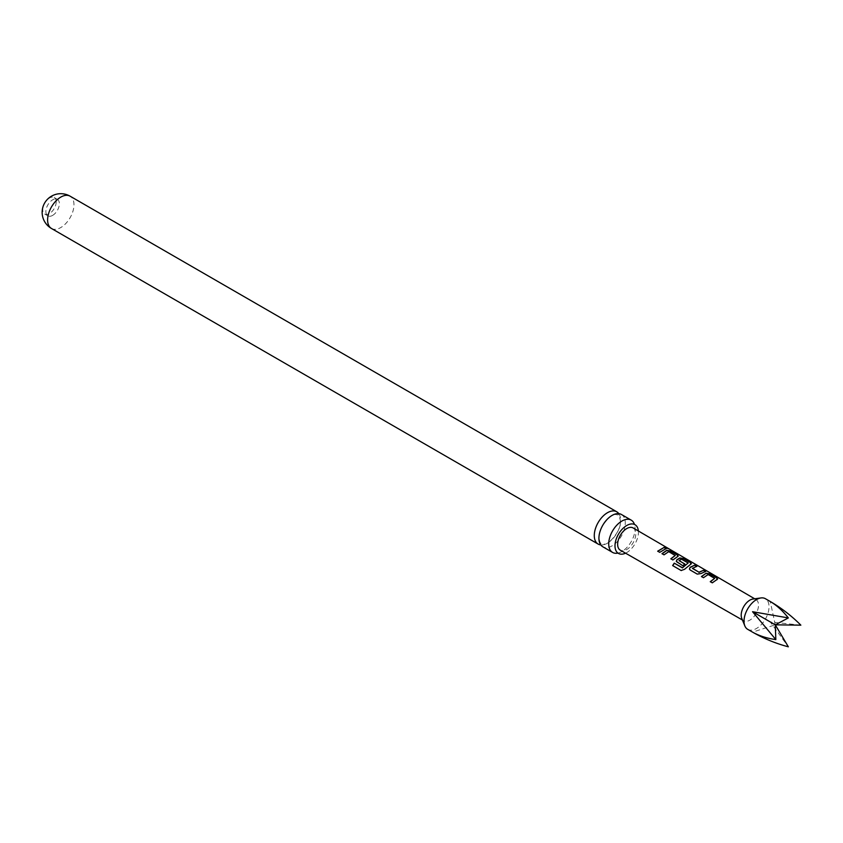 <?xml version="1.0" encoding="UTF-8"?>
<svg xmlns="http://www.w3.org/2000/svg" width="843" height="843" viewBox="0 0 843 843"><rect width="100%" height="100%" fill="white"/><g stroke="black" fill="none" stroke-linecap="round" stroke-linejoin="round"><path stroke-width="0.63" stroke-dasharray="4.21 3.16" d="M668.067 548.624L668.847 548.814M668.12 548.656L665.78 547.529M621.417 514.483A18.641 10.759 -60 0 1 625.285 523.008A18.641 10.759 -60 0 1 612.102 545.842A18.641 10.759 -60 0 1 602.777 546.759M714.653 578.709L708.099 574.789L703.536 577.876L701.439 576.538M56.196 201.898A9.526 5.501 -60 0 1 49.463 213.564A9.526 5.501 -60 0 1 44.7 214.038A9.526 5.501 -60 0 1 42.73 209.675A9.526 5.501 -60 0 1 49.463 198.01A9.526 5.501 -60 0 1 54.226 197.536A9.526 5.501 -60 0 1 56.196 201.898M52.624 215.387A9.526 5.501 120 0 0 58.852 206.999A9.526 5.501 120 0 0 57.387 199.369A9.526 5.501 120 0 0 52.624 199.833A9.526 5.501 120 0 0 46.407 208.232A9.526 5.501 120 0 0 47.861 215.861A9.526 5.501 120 0 0 52.624 215.387M741.766 618.393A12.245 7.071 120 0 0 743.737 620.764A12.245 7.071 120 0 0 755.981 613.693A12.245 7.071 120 0 0 755.992 599.563A12.245 7.071 120 0 0 755.981 599.552A12.245 7.071 120 0 0 752.947 599.036M600.753 544.915A18.641 10.759 120 0 0 607.455 543.166A18.641 10.759 120 0 0 620.638 520.331A18.641 10.759 120 0 0 618.804 513.65M617.687 553.134A18.641 10.759 120 0 0 618.098 553.05A18.641 10.759 120 0 0 621.902 551.501A18.641 10.759 120 0 0 635.074 528.666A18.641 10.759 120 0 0 634.516 524.599A18.641 10.759 120 0 0 634.389 524.209M638.372 531.006A16.575 9.568 -60 0 1 638.436 532.291A16.575 9.568 -60 0 1 625.569 553.187M633.156 527.96A12.835 7.408 -60 0 1 633.125 542.766A12.835 7.408 -60 0 1 620.322 550.194M743.737 620.764A12.245 7.071 120 0 0 743.747 620.775L742.43 620.016M747.678 629.321A17.692 10.211 120 0 0 765.37 619.11A17.692 10.211 120 0 0 765.37 598.688M800.85 625.158L770.249 621.923L788.342 646.813M770.249 621.923L775.275 624.832L752.557 632.145M775.275 624.832L770.249 601.502M666.181 548.772L659.784 552.502L657.698 551.164M675.222 555.822L668.678 551.902L664.105 555L662.008 553.661M678.236 556.117L672.935 560.131L670.838 558.793M681.26 570.585L684.516 569.331M691.365 563.756L690.67 564.283M690.638 564.525L684.611 569.457M684.674 564.093L682.914 565.916L677.045 562.386M677.108 562.555L676.318 561.47M688.141 563.324L681.597 559.394L679.068 560.479M705.275 571.491L701.018 573.756L697.33 574.283L690.185 570.005M690.259 570.174L689.458 569.088M696.444 566.359L692.43 568.235M717.635 579.025L712.367 582.998L710.27 581.659M51.465 228.474A18.641 10.759 120 0 0 60.791 227.547A18.641 10.759 120 0 0 73.973 204.712A18.641 10.759 120 0 0 70.106 196.187M599.099 537.571C597.792 527.676 612.25 512.639 615.295 514.504L618.088 514.894C618.435 513.64 619.226 515.674 620.459 520.995C621.765 530.89 607.308 545.927 604.262 544.062L601.47 543.672C600.3 543.545 599.51 541.512 599.099 537.571M57.387 199.369L54.226 197.536M755.992 599.563L754.685 598.793M47.861 215.861L44.7 214.038"/><path stroke-width="1.26" d="M668.257 548.424L666.233 547.887C665.369 547.012 666.044 547.191 668.257 548.424L668.847 548.814M612.576 552.418L602.777 546.759A18.641 10.759 -60 0 1 598.92 538.234A18.641 10.759 -60 0 1 612.102 515.4A18.641 10.759 -60 0 1 621.417 514.483L631.217 520.131A18.641 10.759 120 0 0 621.902 521.058A18.641 10.759 120 0 0 608.72 543.893A18.641 10.759 120 0 0 612.576 552.418A18.641 10.759 120 0 0 617.687 553.134M701.439 576.538L706.107 573.24L709.838 573.851L716.908 577.971L716.961 579.541L712.293 582.84L710.27 581.659L714.674 578.34L708.131 574.547L703.462 577.708L701.439 576.538M701.513 576.707L706.107 573.24M770.249 601.502L765.37 598.688A17.692 10.211 120 0 0 760.987 597.94L752.947 599.036A12.245 7.071 120 0 0 743.737 606.623A12.245 7.071 120 0 0 741.766 618.393L744.843 625.906A17.692 10.211 120 0 0 747.678 629.321L752.557 632.145C759.111 635.833 766.867 638.32 775.834 639.595L752.557 611.712L788.342 617.93C782.747 610.806 776.719 605.327 770.249 601.502L770.249 601.502C781.566 608.13 791.767 616.012 800.85 625.158L775.275 624.832L752.557 611.712M760.987 597.94A17.692 10.211 120 0 0 747.678 608.899A17.692 10.211 120 0 0 744.843 625.906M717.699 578.899L716.961 579.541M710.343 581.828L714.674 578.34M697.266 574.115L690.185 570.005L689.426 569.014L690.132 567.265L694.811 565.126L696.834 566.296L692.43 568.414L698.963 572.207L703.642 570.258L705.675 571.428L700.986 573.556L697.266 574.115M692.43 568.235L698.963 572.207M674.252 563.156L682.503 567.729L688.162 562.955L681.355 559.141L679.068 560.658L684.811 563.988L682.841 565.748L676.286 561.385L676.992 559.636L679.827 557.982L683.568 558.582L690.638 562.692L690.67 564.283L684.516 569.331L681.123 570.5L672.63 565.569L674.252 563.156L682.25 567.803M682.356 567.929L688.162 562.955M679.068 560.479L684.843 564.199M691.429 563.63L690.67 564.283M662.008 553.661L666.676 550.353L670.427 550.953L677.498 555.063L677.53 556.654L672.862 559.963L670.838 558.793L675.243 555.453L668.699 551.659L664.031 554.842L662.008 553.661M678.288 555.99L677.53 556.654M670.912 558.951L675.243 555.453M666.233 547.887L665.717 547.328M657.698 551.164L664.231 547.349L666.244 548.519L659.721 552.334L657.698 551.164M620.322 550.194A12.835 7.408 -60 0 1 620.311 550.184A12.835 7.408 -60 0 1 620.3 535.358A12.835 7.408 -60 0 1 633.125 527.939A12.835 7.408 -60 0 1 633.146 527.95A12.835 7.408 -60 0 1 633.156 527.96M618.804 513.65A18.641 10.759 120 0 0 616.781 511.796A18.641 10.759 120 0 0 607.455 512.723A18.641 10.759 120 0 0 594.283 535.547A18.641 10.759 120 0 0 598.14 544.083A18.641 10.759 120 0 0 600.753 544.915M625.569 553.187A16.575 9.568 -60 0 1 618.425 553.408A16.575 9.568 -60 0 1 614.99 545.821A16.575 9.568 -60 0 1 622.229 529.141A16.575 9.568 -60 0 1 635 524.704A16.575 9.568 -60 0 1 638.372 531.006M634.389 524.209A18.641 10.759 120 0 0 631.217 520.131M620.311 550.184A12.835 7.408 -60 0 1 620.3 550.173L742.43 620.016M775.834 639.595L775.275 624.832L788.342 646.813C775.887 643.525 763.958 638.636 752.557 632.145L752.557 632.145M775.275 624.832L788.342 617.93M657.772 551.333L664.231 547.349M664.158 547.592L666.181 548.772M666.149 548.129C665.264 547.255 665.917 547.434 668.12 548.656M662.082 553.83L666.655 550.595L670.427 550.953M670.354 551.196L677.498 555.063M677.435 555.305L678.236 556.117M681.26 570.585L672.63 565.569M672.756 565.653L674.347 563.282M676.318 561.47L677.024 559.836L679.795 558.224L683.494 558.835L690.638 562.692M690.565 562.945L691.365 563.756M689.458 569.088L690.132 567.265M698.995 572.408L703.642 570.258M703.578 570.5L705.602 571.68M690.164 567.465L694.811 565.126M694.748 565.368L696.761 566.549M706.076 573.482L709.838 573.851M709.764 574.104L716.908 577.971M716.845 578.214L716.929 579.773M51.465 228.474A18.641 18.641 0 0 1 42.15 212.331A18.641 18.641 0 0 1 70.106 196.187A18.641 10.759 120 0 0 60.791 197.104A18.641 10.759 120 0 0 47.608 219.939A18.641 10.759 120 0 0 51.465 228.474L598.14 544.083M70.106 196.187L616.781 511.796M754.685 598.793L633.146 527.95"/></g></svg>
